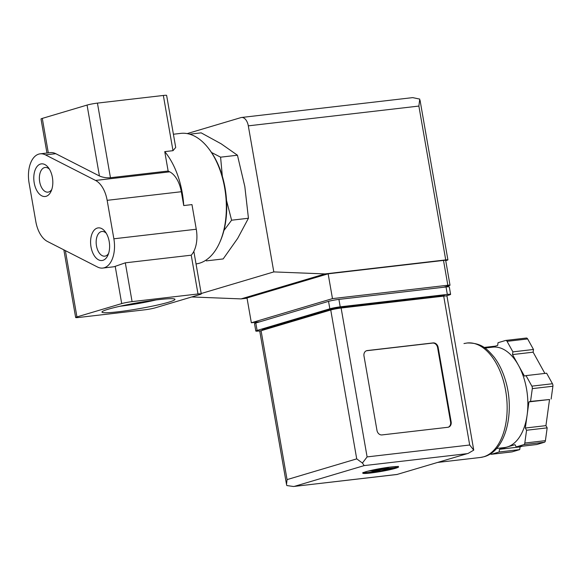 <?xml version="1.0" encoding="UTF-8"?>
<svg xmlns="http://www.w3.org/2000/svg" width="582" height="582" viewBox="0 0 582 582"><rect width="100%" height="100%" fill="white"/><g stroke="black" fill="none" stroke-linecap="round" stroke-linejoin="round"><path stroke-width="0.87" d="M47.418 241.457A25.273 14.448 83.4 0 1 35.815 221.567L29.1 183.104A25.273 14.448 83.4 0 1 40.18 153.83A25.273 14.448 83.4 0 1 45.469 154.885L95.55 180.435A25.273 14.448 83.4 0 1 107.153 200.332L113.868 238.795A25.273 14.448 83.4 0 1 102.796 268.062A25.273 14.448 83.4 0 1 97.5 267.014L47.418 241.457M196.039 263.915A65.715 37.561 -96.6 0 0 219.72 242.476A65.715 37.561 -96.6 0 0 208.858 148.825A65.715 37.561 -96.6 0 0 180.718 133.387L173.407 134.238M46.953 153.044L41.009 118.983A7.581 0.618 -9.9 0 1 42.297 118.401L87.06 105.073A7.581 0.618 -9.9 0 1 97.434 103.109L163.353 95.463A7.581 0.618 -9.9 0 1 166.627 95.412L175.713 147.457L172.992 150.68L164.75 151.633L168.14 171.035L110.456 177.728C106.419 178.012 102.745 177.423 99.435 175.968L55.77 153.692L45.469 154.885M102.796 268.062L113.09 266.869A25.273 14.448 83.4 0 0 115.207 266.338L125.312 262.831L191.231 255.185A25.273 14.448 83.4 0 0 196.265 229.235L191.965 204.602L183.73 205.562A65.715 37.561 -96.6 0 0 164.75 151.633M206.319 260.882L223.168 258.932L237.682 238.373L248.441 218.25L244.818 186.516L237.441 155.219L221.182 143.819L201.161 132.856L189.674 134.195M226.529 200.506L231.6 220.207L248.441 218.25M231.6 220.207L223.932 230.494M211.513 152.484L220.593 157.169L237.441 155.219M220.593 157.169L222.331 176.201M155.925 299.977A32.206 2.641 -9.9 0 1 120.088 306.234M40.18 153.83L50.474 152.637A25.273 14.448 83.4 0 1 55.77 153.692M108.267 309.209A37.052 3.034 -9.9 0 1 147.493 301.156A37.052 3.034 -9.9 0 1 174.796 299.112A37.052 3.034 -9.9 0 1 138.982 308.7A37.052 3.034 -9.9 0 1 102.046 311.814A37.052 3.034 -9.9 0 1 108.267 309.209M76.94 316.914L121.703 303.586A7.581 0.618 -9.9 0 1 132.085 301.622L197.996 293.975A7.581 0.618 -9.9 0 1 201.27 293.925A7.581 0.618 -9.9 0 1 199.982 294.507L155.219 307.834A7.581 0.618 -9.9 0 1 144.838 309.799L78.926 317.445A7.581 0.618 -9.9 0 1 75.653 317.496A7.581 0.618 -9.9 0 1 76.94 316.914L65.373 250.616M183.73 205.562L181.315 191.725A25.273 14.448 83.4 0 0 169.704 171.835L168.14 171.035M102.912 260.329A16.427 9.392 -96.6 0 0 107.954 255.149A16.427 9.392 -96.6 0 0 105.24 231.738A16.427 9.392 -96.6 0 0 90.668 239.849A16.427 9.392 -96.6 0 0 102.912 260.329M46.123 196.309A16.427 9.392 -96.6 0 0 51.165 191.129A16.427 9.392 -96.6 0 0 48.444 167.718A16.427 9.392 -96.6 0 0 33.872 175.829A16.427 9.392 -96.6 0 0 46.123 196.309M219.72 242.476L220.229 241.319A64.195 36.695 -96.6 0 0 209.622 149.829L208.858 148.825M49.477 169.253A12.426 7.1 -96.6 0 0 45.134 167.456A12.426 7.1 -96.6 0 0 39.511 180.624A12.426 7.1 -96.6 0 0 48 192.147A12.426 7.1 -96.6 0 0 48.699 192.002A12.426 7.1 -96.6 0 0 51.813 189.405M106.266 233.273A12.426 7.1 -96.6 0 0 101.923 231.476A12.426 7.1 -96.6 0 0 96.299 244.636A12.426 7.1 -96.6 0 0 104.789 256.16A12.426 7.1 -96.6 0 0 105.488 256.022A12.426 7.1 -96.6 0 0 108.601 253.417M259.965 321.766L251.344 322.77L332.475 298.624L447.834 285.238A5.056 0.415 -9.9 0 1 450.017 285.202A5.056 0.415 -9.9 0 1 449.159 285.595L443.593 287.253M187.186 133.605L240.984 117.593A10.112 5.776 83.4 0 1 241.552 117.477A10.112 5.776 83.4 0 1 248.31 125.85L273.802 271.91L325.011 273.918L445.725 259.914A5.056 0.415 -9.9 0 1 447.907 259.878A5.056 0.415 -9.9 0 1 447.049 260.27L445.732 260.663M191.74 296.958L241.079 298.901L247.052 298.202M445.725 259.914L418.873 106.07L419.76 99.1L412.696 97.623L241.552 117.477M273.802 271.91L201.205 293.517M325.011 273.918L241.079 298.901M251.344 322.77L247.008 297.955L328.146 273.809L443.506 260.423A5.056 0.415 -9.9 0 1 445.681 260.387L450.017 285.202M332.475 298.624L328.146 273.809M370.589 473.013A18.195 1.491 170.1 0 0 389.169 469.878A18.195 1.491 170.1 0 0 398.59 466.888A18.195 1.491 170.1 0 0 380.41 468.554A18.195 1.491 170.1 0 0 362.739 473.144A18.195 1.491 170.1 0 0 370.589 473.013M373.084 472.031C380.541 471.02 387.19 469.754 393.032 468.241L381.108 469.667L373.338 471.973L372.145 471.893L372.218 472.308A18.195 1.491 -9.9 0 1 370.501 472.519A18.195 1.491 -9.9 0 1 368.915 472.693L368.886 472.497M394.13 467.746L394.196 468.146A18.195 1.491 -9.9 0 0 395.411 467.804A18.195 1.491 -9.9 0 0 396.437 467.477L396.386 467.186M362.95 472.46C365.38 472.737 363.561 472.86 369.723 472.417L377.813 470.045L367.708 471.216M370.901 470.445L380.046 469.383L385.735 467.688M389.474 467.171L383.342 468.997L394.778 467.673L398.161 466.313M392.537 468.335A16.172 1.324 170.1 0 1 373.338 471.973L373.077 472.031M463.97 343.547L467.135 342.994C481.852 342.762 487.214 349.178 494.133 357.144C498.767 363.277 502.412 370.61 505.074 379.151C515.317 410.732 506.391 450.672 484.224 456.688L480.412 457.474A57.625 32.941 -96.6 0 0 483.649 456.805A57.625 32.941 -96.6 0 0 506.122 393.578A57.625 32.941 -96.6 0 0 467.135 342.994M496.562 448.475L504.398 447.565A50.547 28.896 -96.6 0 0 507.235 446.983L499.487 449.289L499.109 451.996L491.521 454.258A2.524 1.448 83.4 0 1 491.375 454.287A2.524 1.448 83.4 0 1 490.408 453.829M514.99 444.677L507.235 446.983A50.547 28.896 -96.6 0 0 527.139 414.959L525.335 428.025L526.572 430.251L524.811 443.04A2.524 1.448 83.4 0 1 523.815 444.641L516.227 446.903L514.99 444.677M528.936 401.893L527.139 414.959A50.547 28.896 -96.6 0 0 518.475 365.329L524.433 376.088L526.033 375.608L531.868 386.142A2.524 1.448 83.4 0 1 532.304 388.623L530.544 401.413L528.936 401.893L549.532 399.507L545.938 425.631L547.175 427.865L545.414 440.654A2.524 1.448 83.4 0 1 544.417 442.255L536.822 444.517L516.227 446.903M491.317 347.308L497.668 345.417L498.039 342.711L505.634 340.455A2.524 1.448 83.4 0 1 505.773 340.426A2.524 1.448 83.4 0 1 507.06 341.336L512.895 351.87L512.516 354.576L518.475 365.329A50.547 28.896 -96.6 0 0 492.75 347.141L484.915 348.051M468.248 453.349L397.12 474.439L468.248 453.349L473.741 450.133L446.976 296.071A7.581 0.618 -9.9 0 0 443.702 296.129L341.117 308.024A7.581 0.618 -9.9 0 0 330.743 309.988L261.078 330.722A7.581 0.618 -9.9 0 0 259.783 331.311L286.519 484.464L287.057 479.612L261.078 330.722M438.151 347.403A5.056 4.125 73.4 0 0 433.161 342.914L367.242 350.56A5.056 4.125 73.4 0 0 366.667 350.684A5.056 4.125 73.4 0 0 363.99 356.002L376.983 430.447A5.056 4.125 73.4 0 0 381.967 434.929L447.885 427.283A5.056 4.125 73.4 0 0 448.46 427.166A5.056 4.125 73.4 0 0 451.145 421.841L438.151 347.403L437.591 347.57A5.056 4.125 73.4 0 0 432.601 343.082L366.689 350.728A5.056 4.125 73.4 0 0 366.391 350.779M260.918 330.772L259.077 330.983A7.581 0.618 -9.9 0 1 255.811 331.042A7.581 0.618 -9.9 0 1 257.099 330.452L329.841 308.802A7.581 0.618 -9.9 0 1 340.215 306.838L447.332 294.412A7.581 0.618 -9.9 0 1 450.606 294.361A7.581 0.618 -9.9 0 1 449.319 294.943L445.979 295.94M255.811 331.042L254.509 323.599A7.581 0.618 -9.9 0 1 255.796 323.01L328.539 301.36A7.581 0.618 -9.9 0 1 338.92 299.395L446.03 286.97A7.581 0.618 -9.9 0 1 449.304 286.911L450.606 294.361M262.191 330.394L262.104 329.885A5.056 0.415 -9.9 0 1 262.962 329.492L332.628 308.758A5.056 0.415 -9.9 0 1 339.546 307.449L442.131 295.547A5.056 0.415 -9.9 0 1 444.313 295.51L444.401 296.049M397.317 474.454L293.495 486.494L286.824 485.548L286.519 484.464M287.057 479.612L356.722 458.871L362.419 463.046L367.104 456.906L341.117 308.024M367.104 456.906L469.689 445.012L473.741 450.133M466.786 453.705L364.201 465.6L362.419 463.046M293.495 486.494L397.12 474.439M499.109 451.996L519.711 449.61L512.116 451.865A2.524 1.448 83.4 0 1 511.978 451.894A2.524 1.448 83.4 0 1 511.833 451.901M499.487 449.289L520.082 446.903L519.711 449.61M522.534 446.168L520.082 446.903M526.572 430.251L547.175 427.865M525.335 428.025L545.938 425.631M530.544 401.413L549.532 399.507M526.033 375.608L546.636 373.222L552.463 383.749A2.524 1.448 83.4 0 1 552.9 386.237L551.139 399.026M512.516 354.576L533.119 352.183L544.876 373.426M512.895 351.87L533.49 349.476L533.119 352.183M505.918 340.419L526.23 338.062A2.524 1.448 83.4 0 1 526.375 338.033A2.524 1.448 83.4 0 1 527.656 338.942L533.49 349.476M484.028 347.447L495.217 346.152M448.176 427.239A5.056 4.125 73.4 0 0 450.584 422.008L437.591 347.57M381.006 469.092L381.108 469.667M372.051 471.762L372.153 472.322M377.74 469.645L377.813 470.045M383.247 468.43L383.342 468.997M394.218 467.739L394.283 468.124M87.06 105.073L99.435 175.968M42.297 118.401L48.313 152.891M115.207 266.338L121.703 303.586M125.312 262.831L132.085 301.622M97.434 103.109L110.456 177.728M169.704 171.835L95.55 180.435M191.231 255.185L197.996 293.975M196.265 229.235L113.868 238.795M181.315 191.725L107.153 200.332M163.353 95.463L172.992 150.68M418.873 106.07L248.31 125.85M447.834 285.238L443.506 260.423M364.812 472.06A16.172 1.324 170.1 0 0 370.043 472.358M394.778 467.673A16.172 1.324 170.1 0 0 396.269 466.568M364.201 465.6L294.536 486.334M356.722 458.871L330.743 309.988M469.689 445.012L443.702 296.129M257.099 330.452L255.796 323.01M329.841 308.802L328.539 301.36M340.215 306.838L338.92 299.395M447.332 294.412L446.03 286.97M263.071 330.132L262.962 329.492M332.751 309.471L332.628 308.758M339.677 308.213L339.546 307.449M442.262 296.296L442.131 295.547M491.521 454.258L512.116 451.865M523.815 444.641L544.417 442.255M524.811 443.04L545.414 440.654M532.304 388.623L552.9 386.237M531.868 386.142L552.463 383.749M507.06 341.336L527.656 338.942M432.601 343.082L433.161 342.914M366.689 350.728L367.242 350.56M450.584 422.008L451.145 421.841M63.845 249.838L75.653 317.496M193.842 251.351L201.27 293.925M420.044 100.25L447.907 259.878M480.412 457.474L437.766 462.421M491.375 454.287L511.978 451.894M505.773 340.426L526.375 338.033"/></g></svg>
